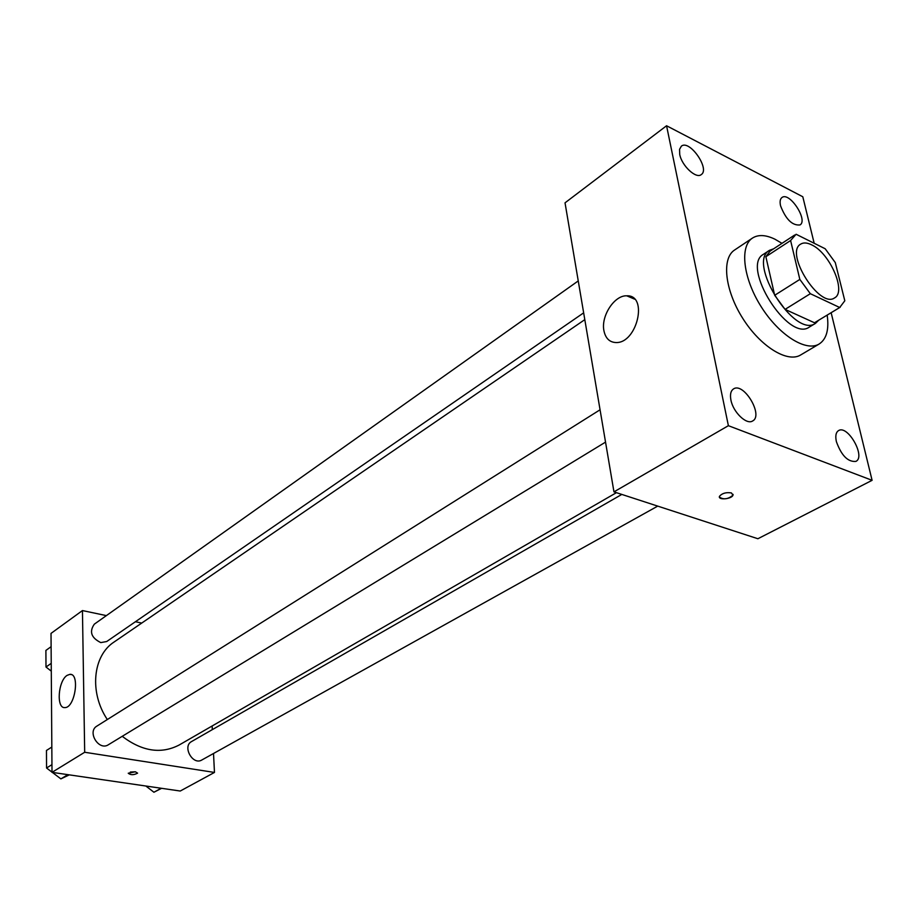 <?xml version="1.0" encoding="UTF-8"?>
<svg xmlns="http://www.w3.org/2000/svg" width="918" height="918" viewBox="0 0 918 918"><rect width="100%" height="100%" fill="white"/><g stroke="black" fill="none" stroke-linecap="round" stroke-linejoin="round"><path stroke-width="1.38" d="M811.535 244.796C829.723 252.84 846.798 291.878 834.577 297.891C819.694 309.022 784.236 252.714 800.703 244.108C803.48 242.398 807.094 242.627 811.535 244.796M790.605 240.527L799.83 279.416L810.33 293.703L839.706 307.507L844.812 300.783L835.288 262.594L825.179 248.755L796.101 234.262L790.605 240.527L765.864 256.696L774.677 295.286L799.83 279.416M840.188 307.243L814.484 322.769L839.706 307.507M774.677 295.286L785.074 309.377L814.484 322.769M765.864 256.696L770.053 251.153L794.701 235.008M773.679 248.778L769.502 250.316C746.621 262.364 794.736 338.776 815.482 323.354L818.684 320.256M815.482 323.354L809.274 327.106C788.447 342.563 740.493 266.392 763.432 254.297L769.502 250.316M785.074 309.377L810.33 293.703M827.175 315.115C829.195 329.516 826.533 339.144 819.177 343.998C806.107 352.179 778.934 335.127 761.102 306.601C743.087 278.188 739.46 246.322 752.485 238.06C758.291 234.411 765.773 234.79 774.918 239.196L781.975 243.339M819.177 343.998L800.68 354.956C787.472 363.218 760.333 346.465 742.662 318.213C724.818 290.065 721.445 258.348 734.607 250.006L752.485 238.06M730.923 400.053C729.89 394.499 730.751 390.781 733.528 388.922C743.741 381.865 763.787 415.521 752.622 420.972C746.598 425.149 733.103 412.193 730.923 400.053M679.722 154.396L679.55 149.347L681.363 146.169C689.475 139.203 710.325 169.05 701.249 174.604C696.108 179.148 681.684 165.676 679.722 154.396M780.564 205.827C779.646 201.673 780.128 198.885 781.998 197.485C789.526 191.495 808.402 220.297 799.991 224.944C792.28 225.725 785.808 219.345 780.564 205.827M836.378 441.627C835.173 435.958 835.908 432.286 838.582 430.576C847.853 424.621 866.018 456.946 855.874 461.398C847.899 462.133 841.404 455.546 836.378 441.627M814.174 243.27L802.802 196.762L666.56 125.755L728.387 425.688L872.1 480.321L831.146 312.717M666.56 125.755L565.029 202.832L613.958 491.864L728.387 425.688M603.918 330.675C600.831 316.067 614.417 295.126 626.764 295.814C648.578 294.678 637.081 343.802 615.794 342.54C609.449 342.196 605.49 338.237 603.918 330.675M613.958 491.864L757.889 538.74L872.1 480.321M731.428 492.932L732.977 495.204C731.657 499.231 717.566 500.344 719.517 496.259C722.168 493.23 726.138 492.117 731.428 492.932M733.069 494.366L732.977 495.204C728.066 499.243 723.545 499.874 719.425 497.086M616.437 492.668L179.033 745.083C161.029 754.321 142.095 751.394 122.22 736.316M107.326 719.54C89.069 692.401 92.821 655.613 114.119 641.98L584.8 319.648M578.248 280.919L94.325 624.16C89.08 631.687 91.238 637.838 100.785 642.6L106.695 641.533L583.653 312.854M657.724 506.116L201.822 760.001C192.757 765.658 182.062 746.38 191.575 741.549L621.819 494.423M605.536 442.12L108.37 744.75C98.834 751.211 86.843 731.761 96.883 726.104L600.062 409.784M106.362 615.611L82.448 610.562L84.685 752.267L214.468 772.44L213.515 753.494M212.322 729.626L212.138 725.977M141.728 623.07L135.405 621.738M82.448 610.562L51.018 633.397L52.005 772.348L180.249 791.029L214.468 772.44M52.005 772.348L84.685 752.267M67.14 675.35L69.906 674.34C80.21 673.135 74.966 708.076 64.868 707.594C56.067 708.673 58.109 680.72 67.14 675.35M135.359 771.786L137.597 773.151C133.81 775.136 130.689 775.171 128.233 773.231L135.359 771.786M135.394 771.797L130.356 772.038M51.121 646.674L45.9 650.414L45.992 667.019L51.293 671.161M45.992 667.019L51.236 663.347M52.337 772.394L60.886 778.889L69.286 774.861M51.821 747.057L46.462 750.465L46.554 767.999L52.005 772.141M60.886 778.889L67.886 774.654M46.554 767.999L51.947 764.66M145.859 786.015L153.926 792.245L161.602 788.31M153.926 792.245L161.166 788.241M626.764 295.814L634.579 299.142M71.432 674.627L69.906 674.34"/></g></svg>

